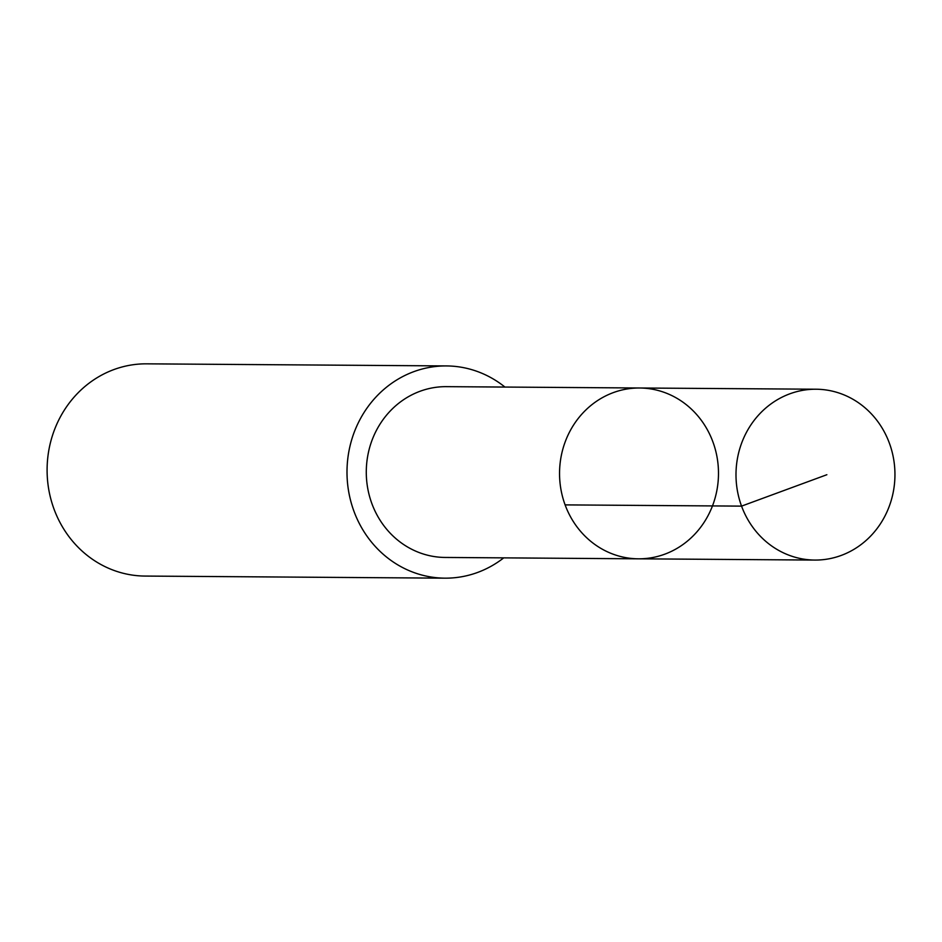 <?xml version="1.0" encoding="UTF-8"?>
<svg xmlns="http://www.w3.org/2000/svg" width="942" height="942" viewBox="0 0 942 942"><rect width="100%" height="100%" fill="white"/><g stroke="black" fill="none" stroke-linecap="round" stroke-linejoin="round"><path stroke-width="1.41" d="M638.417 558.818L445.142 557.452A85.404 79.458 -89.6 0 1 366.332 469.092A85.404 79.458 -89.6 0 1 446.343 386.656L639.618 387.998A85.416 79.469 90.4 0 0 559.595 470.447A85.416 79.469 90.4 0 0 638.417 558.818A85.416 79.469 90.4 0 0 718.487 473.967A85.416 79.469 90.4 0 0 639.618 387.998A85.416 79.469 90.4 0 0 559.595 470.447A85.416 79.469 90.4 0 0 638.417 558.818L814.865 560.066A85.428 79.481 -89.6 0 1 736.043 471.683A85.428 79.481 -89.6 0 1 816.066 389.223A85.428 79.481 -89.6 0 1 894.9 477.606A85.428 79.481 -89.6 0 1 814.865 560.066M503.735 557.864A106.116 98.733 -89.6 0 1 444.989 578.164A106.116 98.733 -89.6 0 1 346.997 471.365A106.116 98.733 -89.6 0 1 446.473 365.932A106.116 98.733 -89.6 0 1 504.924 387.056M444.989 578.164L145.092 576.068A106.116 98.733 -89.6 0 1 47.1 469.257A106.116 98.733 -89.6 0 1 146.575 363.836L446.473 365.932M565.118 504.888L741.554 506.125L826.864 474.721M639.618 387.998L816.066 389.223"/></g></svg>
